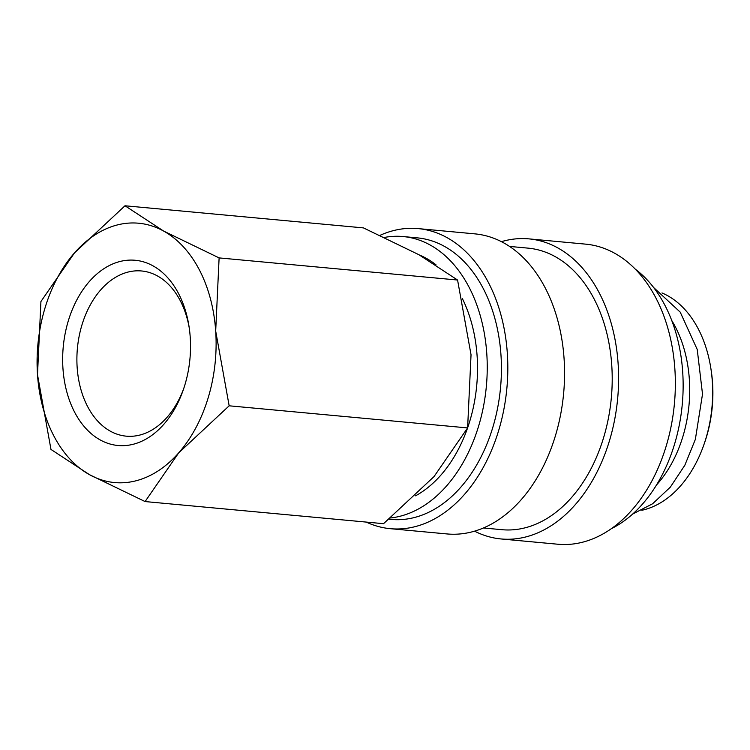<?xml version="1.0" encoding="UTF-8"?>
<svg xmlns="http://www.w3.org/2000/svg" width="750" height="750" viewBox="0 0 750 750"><rect width="100%" height="100%" fill="white"/><g stroke="black" fill="none" stroke-linecap="round" stroke-linejoin="round"><path stroke-width="1.12" d="M389.034 519.225L391.181 519.422A141.384 96.722 -84.7 0 0 492.731 427.659A141.384 96.722 -84.7 0 0 417.3 237.863L403.106 236.55A141.384 96.722 -84.7 0 0 384.562 237.413M390.544 517.978A141.384 96.722 -84.7 0 0 478.547 426.347A141.384 96.722 -84.7 0 0 403.106 236.55M366.234 522.084A150.684 103.087 -84.7 0 0 390.319 528.684L447.066 533.944A150.684 103.087 -84.7 0 0 555.3 436.144A150.684 103.087 -84.7 0 0 474.9 233.869L418.153 228.6A150.684 103.087 -84.7 0 0 380.053 235.331M390.319 528.684A150.684 103.087 -84.7 0 0 498.553 430.884A150.684 103.087 -84.7 0 0 418.153 228.6M483.431 527.981L501.966 529.697A141.384 96.722 -84.7 0 0 603.516 437.934A141.384 96.722 -84.7 0 0 528.084 248.138L509.55 246.422M474.572 531.159A150.684 103.087 -84.7 0 0 501.103 538.959L557.85 544.228A150.684 103.087 -84.7 0 0 666.084 446.428A150.684 103.087 -84.7 0 0 585.684 244.144L528.938 238.875A150.684 103.087 -84.7 0 0 501.431 241.659M501.103 538.959A150.684 103.087 -84.7 0 0 609.338 441.159A150.684 103.087 -84.7 0 0 528.938 238.875M611.259 528.731A141.384 96.722 -84.7 0 0 674.447 444.516A141.384 96.722 -84.7 0 0 635.334 269.194M656.494 484.988A111.619 76.359 -84.7 0 0 682.837 436.706A111.619 76.359 -84.7 0 0 671.756 320.522M641.803 510.291A111.619 76.359 -84.7 0 0 703.688 445.294L704.353 443.409A106.041 72.544 -84.7 0 0 706.369 437.278A106.041 72.544 -84.7 0 0 711.141 370.191L710.831 368.212A111.619 76.359 -84.7 0 0 661.959 292.941M703.688 445.294A111.619 76.359 -84.7 0 0 705.806 438.834A111.619 76.359 -84.7 0 0 710.831 368.212M40.922 301.537L37.5 374.7L50.972 449.438L89.578 474.722A130.219 89.091 -84.7 0 0 178.678 452.897A130.219 89.091 -84.7 0 0 208.106 398.034A130.219 89.091 -84.7 0 0 215.691 331.069A130.219 89.091 -84.7 0 0 163.613 231.056L124.997 205.772L74.513 252.872A130.219 89.091 -84.7 0 0 45.084 307.744A130.219 89.091 -84.7 0 0 37.5 374.7A130.219 89.091 -84.7 0 0 89.578 474.722L145.087 501.562L178.678 452.897L229.162 405.806L215.691 331.069L219.113 257.906L163.613 231.056A130.219 89.091 -84.7 0 0 74.513 252.872L40.922 301.537M124.997 205.772L363.45 227.897L418.959 254.747L457.575 280.031L471.038 354.759L467.616 427.922L434.025 476.588L383.541 523.688L145.087 501.562M183.656 388.762A82.95 56.747 95.3 0 1 126.244 436.163A82.95 56.747 95.3 0 1 81.994 324.806A82.95 56.747 95.3 0 1 141.572 270.975A82.95 56.747 95.3 0 1 189.281 328.125M68.372 320.644A93.019 63.637 95.3 0 1 133.2 260.128A93.019 63.637 95.3 0 1 189 326.288A93.019 63.637 95.3 0 1 184.819 385.134A93.019 63.637 95.3 0 1 183.047 390.516A93.019 63.637 95.3 0 1 98.344 438.853A93.019 63.637 95.3 0 1 68.372 320.644M462.272 298.397A127.247 87.047 95.3 0 1 469.697 421.444A127.247 87.047 95.3 0 1 467.634 427.781M467.531 428.081A127.247 87.047 95.3 0 1 415.556 495.816M419.447 255.019A127.247 87.047 95.3 0 1 436.022 264.834M457.575 280.031L219.113 257.906M467.616 427.922L229.162 405.806M653.663 287.541L680.222 312.141L697.238 349.5L702.516 394.106L695.363 439.369L684.844 465.234L670.331 487.134L652.612 503.766L632.644 514.069"/></g></svg>
